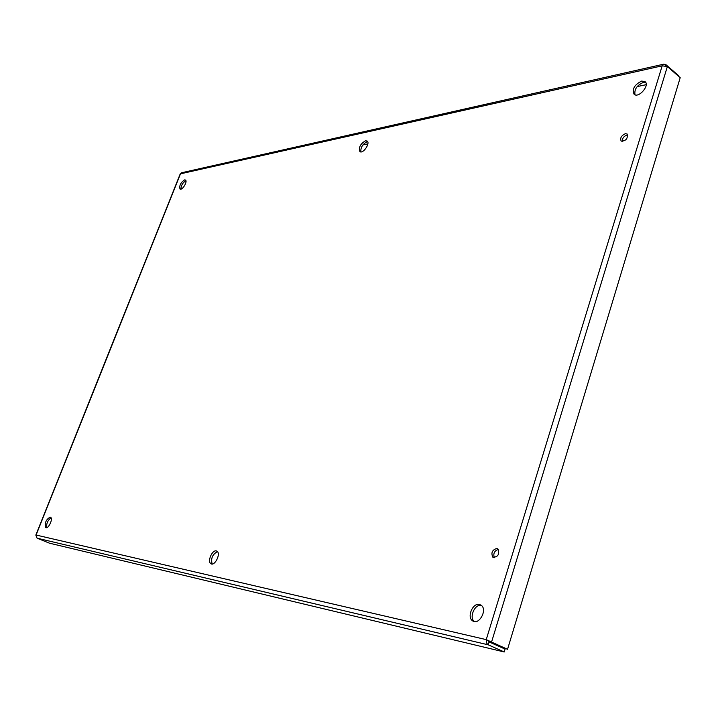 <?xml version="1.0" encoding="UTF-8"?>
<svg xmlns="http://www.w3.org/2000/svg" width="716" height="716" viewBox="0 0 716 716"><rect width="100%" height="100%" fill="white"/><g stroke="black" fill="none" stroke-linecap="round" stroke-linejoin="round"><path stroke-width="1.07" d="M625.363 133.668L627.118 133.999C627.977 138.546 626.008 140.936 621.211 141.159C619.868 138.152 621.255 135.655 625.363 133.668M627.744 134.966L627.028 135.002C623.752 136.273 622.15 138.448 622.249 141.535M496.797 548.447L497.88 548.904C499.696 554.345 498.032 557.12 492.868 557.227C490.845 552.886 492.161 549.96 496.797 548.447M498.363 549.396C494.353 550.828 493.011 553.602 494.335 557.719M365.518 140.775L367.165 141.043C370.557 143.236 362.896 154.289 359.871 151.568C358.501 147.442 360.39 143.835 365.518 140.775M367.702 141.75L367.031 141.813C362.6 144.122 360.542 147.487 360.855 151.908M216.295 550.908L217.109 551.275C221.119 553.907 214.46 566.848 210.764 563.599C207.184 561.299 212.24 549.727 216.295 550.908M217.476 551.633C212.446 554.354 210.683 558.48 212.178 564.011M641.67 81.069L644.964 81.579C650.191 85.061 638.824 98.468 634.161 94.36C631.861 89.178 634.367 84.748 641.67 81.069M645.751 82.51L643.299 82.438C636.9 85.293 634.134 89.419 635.011 94.807M184.576 179.895L185.507 180.047C187.869 181.533 182.07 190.895 179.984 188.97C179.179 185.551 180.709 182.526 184.576 179.895M185.927 180.736C182.732 182.607 181.067 185.399 180.942 189.122M50.227 517.122L50.666 517.319C53.342 519.002 48.026 529.697 45.6 527.495C44.553 522.859 46.093 519.395 50.227 517.122M51.069 517.829C47.703 520.29 46.272 523.566 46.764 527.638M479.434 604.447L481.206 605.262C487.882 609.79 478.664 626.026 472.435 620.718C466.707 616.888 472.846 602.648 479.434 604.447M481.34 605.36C474.824 603.704 468.783 617.613 474.332 621.542M667.366 66.552L491.534 642.118L486.236 639.63L507.546 649.305L680.2 77.695L667.366 66.552L662.184 65.818L180.486 173.836L36.095 535.04L486.236 639.63L662.184 65.818L663.535 64.216L665.746 64.512L678.571 75.636L678.419 76.147M180.181 174.006L181.945 172.672M665.746 64.512L665.37 65.747M646.199 84.676L637.15 86.6M367.872 143.889L362.878 144.954M489.44 641.625L507.546 649.305M180.208 173.925L35.827 535.094L37.08 538.181L49.529 543.202L504.216 651.972L505.084 649.09L489.082 641.912L488.258 640.578M486.236 639.63L486.415 642.78L487.865 644.651L504.216 651.972M37.08 538.181L488.196 644.821L489.082 641.912M493.664 557.621L492.868 557.227M211.676 563.984L210.764 563.599M46.11 527.71L45.6 527.495M474.207 621.524L472.435 620.718M663.535 64.216L181.372 172.807"/></g></svg>
